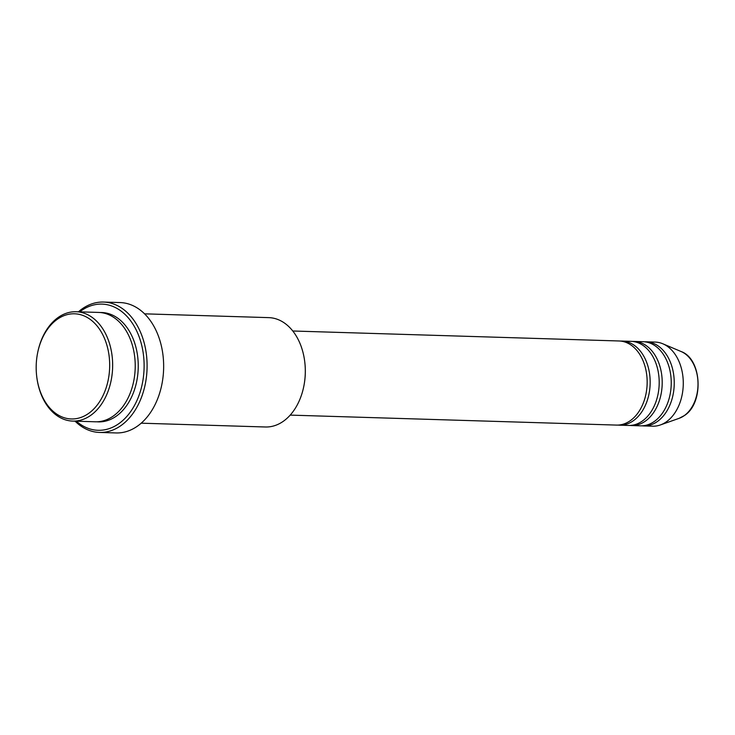 <?xml version="1.0" encoding="UTF-8"?>
<svg xmlns="http://www.w3.org/2000/svg" width="735" height="735" viewBox="0 0 735 735"><rect width="100%" height="100%" fill="white"/><g stroke="black" fill="none" stroke-linecap="round" stroke-linejoin="round"><path stroke-width="1.1" d="M290.196 415.11L616.472 425.087A42.079 29.391 -88.2 0 0 630.465 420.558A42.079 29.391 -88.2 0 0 646.57 373.692A42.079 29.391 -88.2 0 0 619.045 340.976L292.769 330.998M617.979 425.078A42.079 29.391 -88.2 0 0 619.486 425.179A42.079 29.391 -88.2 0 0 633.469 420.65A42.079 29.391 -88.2 0 0 649.575 373.784A42.079 29.391 -88.2 0 0 622.058 341.068A42.079 29.391 -88.2 0 0 620.551 341.077M619.486 425.179L628.517 425.455A42.079 29.391 -88.2 0 0 642.5 420.925A42.079 29.391 -88.2 0 0 658.606 374.06A42.079 29.391 -88.2 0 0 631.089 341.343L622.058 341.068M630.024 425.446A42.079 29.391 -88.2 0 0 631.521 425.547A42.079 29.391 -88.2 0 0 645.514 421.017A42.079 29.391 -88.2 0 0 661.619 374.152A42.079 29.391 -88.2 0 0 634.094 341.435A42.079 29.391 -88.2 0 0 632.587 341.444M631.521 425.547L640.553 425.831A42.079 29.391 -88.2 0 0 654.545 421.293A42.079 29.391 -88.2 0 0 670.651 374.427A42.079 29.391 -88.2 0 0 643.125 341.711L634.094 341.435M642.059 425.822A42.079 29.391 -88.2 0 0 643.566 425.923A42.079 29.391 -88.2 0 0 657.549 421.385A42.079 29.391 -88.2 0 0 673.655 374.519A42.079 29.391 -88.2 0 0 646.138 341.803A42.079 29.391 -88.2 0 0 644.632 341.812M88.806 413.281A52.598 36.732 -88.2 0 0 106.079 342.602A52.598 36.732 -88.2 0 0 57.054 319.468A52.598 36.732 -88.2 0 0 37.448 353.792A52.598 36.732 -88.2 0 0 36.75 376.761A52.598 36.732 -88.2 0 0 88.806 413.281M37.448 353.792L37.54 353.342A54.702 38.202 91.8 0 1 57.927 317.639A54.702 38.202 91.8 0 1 76.109 311.741A54.702 38.202 91.8 0 1 111.885 354.279A54.702 38.202 91.8 0 1 90.947 415.202A54.702 38.202 91.8 0 1 72.765 421.091A54.702 38.202 91.8 0 1 36.805 377.22L36.75 376.761M304.713 361.51L304.768 361.969A52.598 36.732 91.8 0 1 304.069 384.929L303.987 385.388A54.702 38.202 -88.2 0 0 304.713 361.51A54.702 38.202 -88.2 0 0 268.753 317.63L144.547 313.836M141.203 423.185L265.409 426.989A54.702 38.202 -88.2 0 0 283.6 421.091A54.702 38.202 -88.2 0 0 303.987 385.388M76.367 421.201A63.118 44.082 -88.2 0 0 119.079 423.489A63.118 44.082 -88.2 0 0 139.797 338.679A63.118 44.082 -88.2 0 0 80.969 310.914A63.118 44.082 -88.2 0 0 79.711 311.851M78.406 311.815A65.222 45.552 91.8 0 1 81.842 309.086A65.222 45.552 91.8 0 1 103.525 302.057A65.222 45.552 91.8 0 1 146.182 352.772A65.222 45.552 91.8 0 1 121.22 425.409A65.222 45.552 91.8 0 1 99.537 432.437A65.222 45.552 91.8 0 1 75.062 421.164M72.765 421.091L95.339 421.789A54.702 38.202 -88.2 0 0 113.521 415.891A54.702 38.202 -88.2 0 0 134.459 354.968A54.702 38.202 -88.2 0 0 98.683 312.43L76.109 311.741M99.537 432.437L116.093 432.943A65.222 45.552 -88.2 0 0 137.767 425.914A65.222 45.552 -88.2 0 0 162.738 353.278A65.222 45.552 -88.2 0 0 120.081 302.563L103.525 302.057M643.566 425.923L652.597 426.199A42.079 29.391 -88.2 0 0 660.324 424.968A42.079 29.391 -88.2 0 0 666.581 421.66A42.079 29.391 -88.2 0 0 683.21 380.289A42.079 29.391 -88.2 0 0 662.805 343.778A42.079 29.391 -88.2 0 0 655.17 342.078L646.138 341.803M684.285 415.606A34.6 24.172 -88.2 0 0 697.956 381.584A34.6 24.172 -88.2 0 0 681.17 351.56C702.026 358.9 704.112 403.037 684.505 415.486L679.131 418.325A34.6 24.172 -88.2 0 0 684.285 415.606M100.19 312.522A54.702 38.202 91.8 0 1 137.316 354.013A54.702 38.202 91.8 0 1 116.534 415.982A54.702 38.202 91.8 0 1 96.845 421.789M681.17 351.56L662.805 343.778M679.131 418.325L660.324 424.968"/></g></svg>
